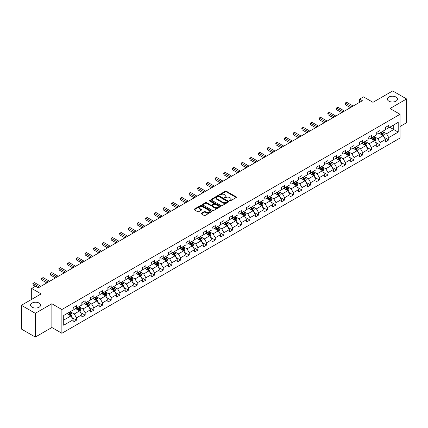 <?xml version="1.0" encoding="UTF-8"?>
<svg xmlns="http://www.w3.org/2000/svg" width="428" height="428" viewBox="0 0 428 428"><rect width="100%" height="100%" fill="white"/><g stroke="black" fill="none" stroke-linecap="round" stroke-linejoin="round"><path stroke-width="0.64" d="M229.638 200.882A0.54 0.31 0 0 0 230.403 200.882L236.203 197.533A0.77 0.444 0 0 0 236.427 197.217A0.77 0.444 0 0 0 236.203 196.901L226.38 191.23A0.77 0.444 0 0 0 225.289 191.23L219.489 194.579A0.54 0.31 0 0 0 220.254 195.018L221.003 194.585A2.472 1.428 0 0 1 224.497 194.585L225.315 195.061A2.472 1.428 0 0 1 226.038 196.067A2.472 1.428 0 0 1 225.315 197.078L224.566 197.506A0.54 0.31 0 0 0 225.326 197.95L226.08 197.517A2.472 1.428 0 0 1 229.569 197.517L230.392 197.987A2.472 1.428 0 0 1 231.115 198.999A2.472 1.428 0 0 1 230.392 200.004L229.638 200.438A0.54 0.31 0 0 0 229.638 200.882L229.638 200.438M39.135 303.078A5.034 2.905 0 0 0 33.651 302.452A5.034 2.905 0 0 0 30.543 305.132A5.034 2.905 0 0 0 32.02 307.186A5.034 2.905 0 0 0 37.504 307.818A5.034 2.905 0 0 0 40.612 305.132A5.034 2.905 0 0 0 39.135 303.078M395.98 97.06A5.034 2.905 0 0 0 390.497 96.428A5.034 2.905 0 0 0 387.388 99.114A5.034 2.905 0 0 0 388.865 101.169A5.034 2.905 0 0 0 394.349 101.794A5.034 2.905 0 0 0 397.457 99.114A5.034 2.905 0 0 0 395.98 97.06M201.326 213.224A0.77 0.444 0 0 0 201.101 213.54A0.77 0.444 0 0 0 201.326 213.856L204.086 215.445A0.77 0.444 0 0 0 205.178 215.445L211.614 211.726A0.77 0.444 0 0 0 211.844 211.411A0.77 0.444 0 0 0 211.614 211.095L201.791 205.424A0.77 0.444 0 0 0 200.7 205.424L194.259 209.142A0.77 0.444 0 0 0 194.034 209.458A0.77 0.444 0 0 0 194.259 209.774L197.592 211.694A0.77 0.444 0 0 0 198.683 211.694L201.438 210.105A0.77 0.444 0 0 0 201.663 209.79A0.77 0.444 0 0 0 201.438 209.474L199.785 208.522A2.065 1.193 0 0 1 199.181 207.676A2.065 1.193 0 0 1 200.454 206.574A2.065 1.193 0 0 1 202.706 206.836L209.174 210.571A2.065 1.193 0 0 1 209.779 211.411A2.065 1.193 0 0 1 208.506 212.513A2.065 1.193 0 0 1 206.253 212.256L205.178 211.63A0.77 0.444 0 0 0 204.086 211.63L201.326 213.224L201.326 213.856M400.041 126.495L406.6 122.708L406.6 98.954L392.701 90.929L372.959 102.324L363.511 96.867L359.616 99.114L362.398 100.719L38.36 287.798L35.578 286.193L31.688 288.44L31.688 299.354M35.299 313.317L35.299 337.071L51.868 327.506L51.868 303.752L35.299 313.317L21.4 305.292L41.136 293.897L31.688 288.44M51.868 303.752L61.878 309.53L400.041 114.297L400.041 138.051L61.878 333.284L61.878 309.53M406.6 98.954L390.031 108.519L400.041 114.297M221.057 205.643A0.77 0.444 0 0 0 222.148 205.643L228.589 201.925A0.77 0.444 0 0 0 228.814 201.615A0.77 0.444 0 0 0 228.589 201.299L218.767 195.628A0.77 0.444 0 0 0 217.675 195.628L211.234 199.346A0.77 0.444 0 0 0 211.009 199.657A0.77 0.444 0 0 0 211.234 199.972L221.057 205.643M209.565 200.994A0.54 0.31 0 0 1 210.116 201.074L220.094 206.831L213.663 210.544A0.77 0.444 0 0 1 212.572 210.544L202.749 204.873L202.749 204.242A0.77 0.444 0 0 0 202.519 204.557A0.77 0.444 0 0 0 202.749 204.873M202.749 204.242L205.504 202.653A0.77 0.444 0 0 1 206.596 202.653L210.581 204.953A0.77 0.444 0 0 0 211.673 204.953L213.497 203.899A0.77 0.444 0 0 0 213.727 203.584A0.77 0.444 0 0 0 213.497 203.268L209.351 200.871A0.54 0.31 0 0 1 210.116 200.432L220.104 206.2A0.77 0.444 0 0 1 220.329 206.51A0.77 0.444 0 0 1 220.104 206.826L220.104 206.2M35.299 337.071L21.4 329.046L21.4 305.292M71.856 317.506L76.5 320.187L76.5 317.844L81.839 314.762L81.839 317.105L85.172 315.179L85.172 312.836L90.511 309.754L90.511 312.098L93.85 310.172L93.85 307.828L99.184 304.747L99.184 307.09L102.522 305.164L102.522 302.821L107.861 299.739L107.861 302.082L111.194 300.156L111.194 297.813L116.534 294.731L116.534 297.075L119.867 295.149L119.867 292.805L125.206 289.724L125.206 292.067L128.544 290.141L128.544 287.798L133.878 284.716L133.878 287.06L137.217 285.134L137.217 282.79L142.551 279.709L142.551 282.052L145.889 280.126L145.889 277.783L151.228 274.701L151.228 277.044L154.561 275.118L154.561 272.775L159.901 269.694L159.901 272.037L163.239 270.111L163.239 267.768L168.573 264.686L168.573 267.029L171.912 265.103L171.912 262.76L177.246 259.678L177.246 262.022L180.584 260.096L180.584 257.752L185.923 254.671L185.923 257.014L189.256 255.088L189.256 252.745L194.596 249.663L194.596 252.006L197.934 250.08L197.934 247.737L203.268 244.656L203.268 246.999L206.606 245.073L206.606 242.73L211.94 239.648L211.94 241.991L215.279 240.065L215.279 237.722L220.618 234.64L220.618 236.984L223.951 235.058L223.951 232.714L229.29 229.633L229.29 231.976L232.629 230.05L232.629 227.707L237.963 224.625L237.963 226.968L241.301 225.042L241.301 222.699L246.635 219.618L246.635 221.961L249.973 220.035L249.973 217.691L255.313 214.61L255.313 216.953L258.646 215.027L258.646 212.684L263.985 209.602L263.985 211.946L267.323 210.02L267.323 207.676L272.657 204.595L272.657 206.938L275.996 205.012L275.996 202.669L281.33 199.587L281.33 201.93L284.668 200.004L284.668 197.661L290.007 194.579L290.007 196.923L293.341 194.997L293.341 192.654L298.68 189.572L298.68 191.915L302.018 189.989L302.018 187.646L307.352 184.564L307.352 186.908L310.691 184.982L310.691 182.638L316.025 179.557L316.025 181.9L319.363 179.974L319.363 177.631L324.702 174.549L324.702 176.892L328.035 174.966L328.035 172.623L333.375 169.541L333.375 171.885L336.708 169.959L336.708 167.616L342.047 164.534L342.047 166.877L345.385 164.951L345.385 162.608L350.719 159.526L350.719 161.87L354.058 159.944L354.058 157.6L359.397 154.519L359.397 156.862L362.73 154.936L362.73 152.593L368.069 149.511L368.069 151.854L371.402 149.928L371.402 147.585L376.742 144.504L376.742 146.847L380.08 144.921L380.08 142.578L385.414 139.496L385.414 141.839L388.752 139.913L388.752 137.57L398.206 132.113L398.206 122.355L393.755 124.923L393.755 129.545L398.206 132.113M76.5 320.187L73.167 322.113L73.167 319.77L63.713 325.226L63.713 315.468L73.167 310.011L73.167 307.668L76.5 305.742L76.5 308.085L81.839 305.004L81.839 302.66L85.172 300.734L85.172 303.078L90.511 299.996L90.511 297.653L93.85 295.727L93.85 298.07L99.184 294.988L99.184 292.645L102.522 290.719L102.522 293.062L107.861 289.981L107.861 287.637L111.194 285.711L111.194 288.055L116.534 284.973L116.534 282.63L119.867 280.704L119.867 283.047L125.206 279.966L125.206 277.622L128.544 275.696L128.544 278.04L133.878 274.958L133.878 272.615L137.217 270.689L137.217 273.032L142.551 269.95L142.551 267.607L145.889 265.681L145.889 268.024L151.228 264.943L151.228 262.599L154.561 260.673L154.561 263.017L159.901 259.935L159.901 257.592L163.239 255.666L163.239 258.009L168.573 254.928L168.573 252.584L171.912 250.658L171.912 253.001L177.246 249.92L177.246 247.577L180.584 245.651L180.584 247.994L185.923 244.912L185.923 242.569L189.256 240.643L189.256 242.986L194.596 239.905L194.596 237.561L197.934 235.635L197.934 237.979L203.268 234.897L203.268 232.554L206.606 230.628L206.606 232.971L211.94 229.889L211.94 227.546L215.279 225.62L215.279 227.964L220.618 224.882L220.618 222.539L223.951 220.613L223.951 222.956L229.29 219.874L229.29 217.531L232.629 215.605L232.629 217.948L237.963 214.867L237.963 212.523L241.301 210.597L241.301 212.941L246.635 209.859L246.635 207.516L249.973 205.59L249.973 207.933L255.313 204.851L255.313 202.508L258.646 200.582L258.646 202.926L263.985 199.844L263.985 197.501L267.323 195.575L267.323 197.918L272.657 194.836L272.657 192.493L275.996 190.567L275.996 192.91L281.33 189.829L281.33 187.485L284.668 185.559L284.668 187.903L290.007 184.821L290.007 182.478L293.341 180.552L293.341 182.895L298.68 179.814L298.68 177.47L302.018 175.544L302.018 177.888L307.352 174.806L307.352 172.463L310.691 170.537L310.691 172.88L316.025 169.798L316.025 167.455L319.363 165.529L319.363 167.872L324.702 164.791L324.702 162.447L328.035 160.521L328.035 162.865L333.375 159.783L333.375 157.44L336.708 155.514L336.708 157.857L342.047 154.776L342.047 152.432L345.385 150.506L345.385 152.85L350.719 149.768L350.719 147.425L354.058 145.499L354.058 147.842L359.397 144.76L359.397 142.417L362.73 140.491L362.73 142.834L368.069 139.753L368.069 137.409L371.402 135.483L371.402 137.827L376.742 134.745L376.742 132.402L380.08 130.476L380.08 132.819L385.414 129.738L385.414 127.394L388.752 125.468L388.752 127.812L398.206 122.355M75.612 308.599L79.613 310.91L74.274 313.992L70.272 311.68M73.167 308.727L74.274 309.369L76.5 308.085M74.274 313.992L76.5 317.844M79.613 310.91L81.839 314.762M84.284 303.591L88.286 305.902L82.952 308.984L78.945 306.673M81.839 303.72L82.952 304.361L85.172 303.078M82.952 308.984L85.172 312.836M88.286 305.902L90.511 309.754M92.956 298.584L96.963 300.895L91.624 303.976L87.622 301.665M90.511 298.712L91.624 299.354L93.85 298.07M91.624 303.976L93.85 307.828M96.963 300.895L99.184 304.747M101.634 293.576L105.636 295.887L100.296 298.969L96.295 296.658M99.184 293.704L100.296 294.346L102.522 293.062M100.296 298.969L102.522 302.821M105.636 295.887L107.861 299.739M110.306 288.568L114.308 290.88L108.969 293.961L104.967 291.65M107.861 288.697L108.969 289.339L111.194 288.055M108.969 293.961L111.194 297.813M114.308 290.88L116.534 294.731M118.979 283.561L122.98 285.872L117.647 288.954L113.639 286.642M116.534 283.689L117.647 284.331L119.867 283.047M117.647 288.954L119.867 292.805M122.98 285.872L125.206 289.724M127.651 278.553L131.658 280.864L126.319 283.946L122.317 281.635M125.206 278.682L126.319 279.324L128.544 278.04M126.319 283.946L128.544 287.798M131.658 280.864L133.878 284.716M136.329 273.546L140.331 275.857L134.991 278.938L130.989 276.627M133.878 273.674L134.991 274.316L137.217 273.032M134.991 278.938L137.217 282.79M140.331 275.857L142.551 279.709M145.001 268.538L149.003 270.849L143.664 273.931L139.662 271.62M142.551 268.666L143.664 269.308L145.889 268.024M143.664 273.931L145.889 277.783M149.003 270.849L151.228 274.701M153.673 263.53L157.675 265.841L152.341 268.923L148.334 266.612M151.228 263.659L152.341 264.301L154.561 263.017M152.341 268.923L154.561 272.775M157.675 265.841L159.901 269.694M162.346 258.523L166.353 260.834L161.014 263.916L157.012 261.604M159.901 258.651L161.014 259.293L163.239 258.009M161.014 263.916L163.239 267.768M166.353 260.834L168.573 264.686M171.018 253.515L175.025 255.826L169.686 258.908L165.684 256.597M168.573 253.644L169.686 254.286L171.912 253.001M169.686 258.908L171.912 262.76M175.025 255.826L177.246 259.678M179.696 248.508L183.698 250.819L178.358 253.9L174.357 251.589M177.246 248.636L178.358 249.278L180.584 247.994M178.358 253.9L180.584 257.752M183.698 250.819L185.923 254.671M188.368 243.5L192.37 245.811L187.036 248.893L183.029 246.582M185.923 243.628L187.036 244.27L189.256 242.986M187.036 248.893L189.256 252.745M192.37 245.811L194.596 249.663M197.041 238.492L201.048 240.804L195.708 243.885L191.707 241.574M194.596 238.621L195.708 239.263L197.934 237.979M195.708 243.885L197.934 247.737M201.048 240.804L203.268 244.656M205.713 233.485L209.72 235.796L204.381 238.878L200.379 236.566M203.268 233.613L204.381 234.255L206.606 232.971M204.381 238.878L206.606 242.73M209.72 235.796L211.94 239.648M214.391 228.477L218.392 230.788L213.053 233.87L209.051 231.559M211.94 228.606L213.053 229.248L215.279 227.964M213.053 233.87L215.279 237.722M218.392 230.788L220.618 234.64M223.063 223.47L227.065 225.781L221.731 228.862L217.724 226.551M220.618 223.598L221.731 224.24L223.951 222.956M221.731 228.862L223.951 232.714M227.065 225.781L229.29 229.633M231.735 218.462L235.742 220.773L230.403 223.855L226.401 221.544M229.29 218.59L230.403 219.232L232.629 217.948M230.403 223.855L232.629 227.707M235.742 220.773L237.963 224.625M240.408 213.454L244.415 215.766L239.075 218.847L235.074 216.536M237.963 213.583L239.075 214.225L241.301 212.941M239.075 218.847L241.301 222.699M244.415 215.766L246.635 219.618M249.085 208.447L253.087 210.758L247.748 213.84L243.746 211.528M246.635 208.575L247.748 209.217L249.973 207.933M247.748 213.84L249.973 217.691M253.087 210.758L255.313 214.61M257.758 203.439L261.759 205.75L256.425 208.832L252.418 206.521M255.313 203.568L256.425 204.21L258.646 202.926M256.425 208.832L258.646 212.684M261.759 205.75L263.985 209.602M266.43 198.431L270.432 200.743L265.098 203.824L261.096 201.513M263.985 198.56L265.098 199.202L267.323 197.918M265.098 203.824L267.323 207.676M270.432 200.743L272.657 204.595M275.102 193.424L279.11 195.735L273.77 198.817L269.768 196.506M272.657 193.552L273.77 194.194L275.996 192.91M273.77 198.817L275.996 202.669M279.11 195.735L281.33 199.587M283.78 188.416L287.782 190.728L282.443 193.809L278.441 191.498M281.33 188.545L282.443 189.187L284.668 187.903M282.443 193.809L284.668 197.661M287.782 190.728L290.007 194.579M292.452 183.409L296.454 185.72L291.12 188.802L287.113 186.49M290.007 183.537L291.12 184.179L293.341 182.895M291.12 188.802L293.341 192.654M296.454 185.72L298.68 189.572M301.125 178.401L305.127 180.712L299.793 183.794L295.791 181.483M298.68 178.53L299.793 179.172L302.018 177.888M299.793 183.794L302.018 187.646M305.127 180.712L307.352 184.564M309.797 173.394L313.804 175.705L308.465 178.786L304.463 176.475M307.352 173.522L308.465 174.164L310.691 172.88M308.465 178.786L310.691 182.638M313.804 175.705L316.025 179.557M318.475 168.386L322.477 170.697L317.137 173.779L313.135 171.468M316.025 168.514L317.137 169.156L319.363 167.872M317.137 173.779L319.363 177.631M322.477 170.697L324.702 174.549M327.147 163.378L331.149 165.69L325.815 168.771L321.808 166.46M324.702 163.507L325.815 164.149L328.035 162.865M325.815 168.771L328.035 172.623M331.149 165.69L333.375 169.541M335.82 158.371L339.821 160.682L334.487 163.764L330.486 161.452M333.375 158.499L334.487 159.141L336.708 157.857M334.487 163.764L336.708 167.616M339.821 160.682L342.047 164.534M344.492 153.363L348.499 155.674L343.16 158.756L339.158 156.445M342.047 153.492L343.16 154.134L345.385 152.85M343.16 158.756L345.385 162.608M348.499 155.674L350.719 159.526M353.17 148.356L357.171 150.667L351.832 153.748L347.83 151.437M350.719 148.484L351.832 149.126L354.058 147.842M351.832 153.748L354.058 157.6M357.171 150.667L359.397 154.519M361.842 143.348L365.844 145.659L360.51 148.741L356.503 146.429M359.397 143.476L360.51 144.118L362.73 142.834M360.51 148.741L362.73 152.593M365.844 145.659L368.069 149.511M370.514 138.34L374.516 140.651L369.182 143.733L365.175 141.422M368.069 138.469L369.182 139.111L371.402 137.827M369.182 143.733L371.402 147.585M374.516 140.651L376.742 144.504M379.187 133.333L383.194 135.644L377.854 138.726L373.853 136.414M376.742 133.461L377.854 134.103L380.08 132.819M377.854 138.726L380.08 142.578M383.194 135.644L385.414 139.496M389.753 127.234L393.755 129.545L386.527 133.718L382.525 131.407M385.414 128.453L386.527 129.096L388.752 127.812M386.527 133.718L388.752 137.57M51.868 327.506L61.878 333.284M359.616 99.114L359.616 102.324M63.713 320.091L70.941 315.918L66.939 313.606M70.941 315.918L73.167 319.77M384.109 137.233L388.752 139.913M375.436 142.24L380.08 144.921M366.764 147.248L371.402 149.928M358.086 152.256L362.73 154.936M349.414 157.263L354.058 159.944M340.742 162.271L345.385 164.951M332.069 167.278L336.708 169.959M323.391 172.286L328.035 174.966M314.719 177.294L319.363 179.974M306.047 182.301L310.691 184.982M297.374 187.309L302.018 189.989M288.697 192.316L293.341 194.997M280.024 197.324L284.668 200.004M271.352 202.332L275.996 205.012M262.68 207.339L267.323 210.02M254.002 212.347L258.646 215.027M245.33 217.354L249.973 220.035M236.657 222.362L241.301 225.042M227.985 227.37L232.629 230.05M219.313 232.377L223.951 235.058M210.635 237.385L215.279 240.065M201.963 242.392L206.606 245.073M193.29 247.4L197.934 250.08M184.618 252.408L189.256 255.088M175.94 257.415L180.584 260.096M167.268 262.423L171.912 265.103M158.595 267.43L163.239 270.111M149.923 272.438L154.561 275.118M141.245 277.446L145.889 280.126M132.573 282.453L137.217 285.134M123.901 287.461L128.544 290.141M115.228 292.468L119.867 295.149M106.551 297.476L111.194 300.156M97.878 302.484L102.522 305.164M89.206 307.491L93.85 310.172M80.534 312.499L85.172 315.179M229.857 200.957L230.392 200.646A2.472 1.428 0 0 0 231.115 199.641L231.115 198.999M226.038 196.067L226.038 196.709A2.472 1.428 0 0 1 225.315 197.72L224.78 198.025M236.192 197.538L226.38 191.872A0.77 0.444 0 0 0 225.289 191.872L219.703 195.093M228.589 201.299L228.589 201.925L218.767 196.27A0.77 0.444 0 0 0 217.675 196.27L211.245 199.978L211.234 199.346M227.225 201.834A0.54 0.31 0 0 0 227.225 201.39L218.601 196.415A0.54 0.31 0 0 0 217.836 196.415L217.044 196.869A2.472 1.428 0 0 0 216.322 197.88A2.472 1.428 0 0 0 217.044 198.886L222.94 202.289A2.472 1.428 0 0 0 226.433 202.289L227.225 201.834L227.225 202.476A0.54 0.31 0 0 0 227.38 202.257L227.38 201.615M216.322 197.88L216.322 198.522A2.472 1.428 0 0 0 217.044 199.528L217.044 198.886M227.225 202.476L226.433 202.931A2.472 1.428 0 0 1 222.94 202.931L217.044 199.528M202.76 204.878L205.504 203.295L205.504 202.653M213.727 203.584L213.727 204.226A0.77 0.444 0 0 1 213.497 204.541L211.673 205.595A0.77 0.444 0 0 1 210.581 205.595L206.596 203.295A0.77 0.444 0 0 0 205.504 203.295M214.712 207.339A2.065 1.193 0 0 0 216.964 207.596A2.065 1.193 0 0 0 218.237 206.494A2.065 1.193 0 0 0 217.633 205.654L215.354 204.338A0.77 0.444 0 0 0 214.262 204.338L212.432 205.392A0.77 0.444 0 0 0 212.208 205.708A0.77 0.444 0 0 0 212.432 206.023L214.712 207.339L214.712 207.981A2.065 1.193 0 0 0 216.964 208.238A2.065 1.193 0 0 0 218.237 207.136L218.237 206.494M212.208 205.708L212.208 206.35A0.77 0.444 0 0 0 212.432 206.665L212.432 206.023M214.712 207.981L212.432 206.665M209.779 211.411L209.779 212.053A2.065 1.193 0 0 1 208.506 213.155A2.065 1.193 0 0 1 206.253 212.898L205.178 212.272A0.77 0.444 0 0 0 204.086 212.272L201.337 213.861M199.181 207.676L199.181 208.318A2.065 1.193 0 0 0 199.785 209.164L199.785 208.522M201.428 210.111L199.785 209.164M211.603 211.732L201.791 206.066A0.77 0.444 0 0 0 200.7 206.066L194.269 209.779L194.259 209.142M383.632 136.404L384.291 134.734A2.081 1.204 -120 0 0 383.627 132.964L382.482 131.433M380.481 134.076L379.7 133.038M380.754 132.429L381.904 133.959A2.081 1.204 60 0 1 382.498 135.211L383.167 134.825A2.081 1.204 -120 0 0 382.573 133.573L381.423 132.043M380.904 132.343L382.177 134.039A1.059 0.615 60 0 1 382.37 134.365L383.167 134.825M351.779 106.85L345.401 103.164L346.792 102.362L353.17 106.048M350.388 107.653L345.401 104.769L345.401 103.164L345.096 102.988L346.792 102.362M345.401 104.769L345.096 102.988M374.96 141.411L375.618 139.747A2.081 1.204 -120 0 0 374.955 137.971L373.805 136.441M371.804 139.084L371.028 138.046M372.082 137.436L373.232 138.966A2.081 1.204 60 0 1 373.826 140.218L374.495 139.833A2.081 1.204 -120 0 0 373.895 138.581L372.751 137.051M372.226 137.351L373.5 139.052A1.059 0.615 60 0 1 373.692 139.373L374.495 139.833M366.282 146.419L366.946 144.755A2.081 1.204 -120 0 0 366.282 142.979L365.132 141.449M363.131 144.092L362.356 143.054M363.409 142.444L364.554 143.974A2.081 1.204 60 0 1 365.154 145.226L365.822 144.841A2.081 1.204 -120 0 0 365.223 143.589L364.078 142.059M363.554 142.358L364.827 144.059A1.059 0.615 60 0 1 365.02 144.38L365.822 144.841M343.106 111.858L336.729 108.172L338.115 107.369L344.492 111.055M341.715 112.66L336.729 109.777L336.729 108.172L336.419 107.995L338.115 107.369M336.729 109.777L336.419 107.995M334.429 116.865L328.051 113.179L329.442 112.377L335.82 116.063M333.043 117.668L328.051 114.784L328.051 113.179L327.746 113.003L329.442 112.377M328.051 114.784L327.746 113.003M357.61 151.426L358.273 149.763A2.081 1.204 -120 0 0 357.605 147.986L356.46 146.456M354.459 149.099L353.678 148.061M354.737 147.451L355.882 148.981A2.081 1.204 60 0 1 356.481 150.233L357.145 149.848A2.081 1.204 -120 0 0 356.551 148.596L355.401 147.066M354.882 147.366L356.155 149.067A1.059 0.615 60 0 1 356.347 149.388L357.145 149.848M348.938 156.434L349.596 154.77A2.081 1.204 -120 0 0 348.932 152.994L347.787 151.464M345.787 154.107L345.005 153.069M346.059 152.459L347.21 153.989A2.081 1.204 60 0 1 347.804 155.241L348.472 154.856A2.081 1.204 -120 0 0 347.878 153.604L346.728 152.074M346.209 152.373L347.483 154.075A1.059 0.615 60 0 1 347.675 154.396L348.472 154.856M340.265 161.442L340.923 159.778A2.081 1.204 -120 0 0 340.26 158.002L339.11 156.471M337.109 159.114L336.333 158.076M337.387 157.467L338.537 158.997A2.081 1.204 60 0 1 339.131 160.249L339.8 159.863A2.081 1.204 -120 0 0 339.201 158.611L338.056 157.081M337.531 157.381L338.805 159.082A1.059 0.615 60 0 1 338.997 159.403L339.8 159.863M325.756 121.873L319.379 118.187L320.77 117.384L327.147 121.071M324.365 122.676L319.379 119.792L319.379 118.187L319.074 118.01L320.77 117.384M319.379 119.792L319.074 118.01M317.084 126.881L310.707 123.194L312.098 122.392L318.475 126.078M315.693 127.683L310.707 124.799L310.707 123.194L310.402 123.018L312.098 122.392M310.707 124.799L310.402 123.018M308.411 131.888L302.034 128.202L303.42 127.4L309.797 131.086M307.02 132.691L302.034 129.807L302.034 128.202L301.724 128.026L303.42 127.4M302.034 129.807L301.724 128.026M331.588 166.449L332.251 164.785A2.081 1.204 -120 0 0 331.588 163.009L330.437 161.479M328.437 164.122L327.661 163.084M328.715 162.474L329.86 164.004A2.081 1.204 60 0 1 330.459 165.256L331.128 164.871A2.081 1.204 -120 0 0 330.528 163.619L329.383 162.089M328.859 162.389L330.132 164.09A1.059 0.615 60 0 1 330.325 164.411L331.128 164.871M299.734 136.896L293.357 133.21L294.748 132.407L301.125 136.093M298.348 137.698L293.357 134.815L293.357 133.21L293.052 133.033L294.748 132.407M293.357 134.815L293.052 133.033M322.915 171.457L323.579 169.793A2.081 1.204 -120 0 0 322.91 168.017L321.765 166.487M319.764 169.13L318.983 168.092M320.042 167.482L321.187 169.012A2.081 1.204 60 0 1 321.786 170.264L322.45 169.879A2.081 1.204 -120 0 0 321.856 168.627L320.706 167.097M320.187 167.396L321.46 169.097A1.059 0.615 60 0 1 321.653 169.418L322.45 169.879M291.061 141.903L284.684 138.223L286.075 137.415L292.452 141.101M289.67 142.706L284.684 139.828L284.684 138.223L284.379 138.046L286.075 137.415M284.684 139.828L284.379 138.046M314.243 176.464L314.901 174.801A2.081 1.204 -120 0 0 314.238 173.024L313.093 171.494M311.092 174.137L310.311 173.099M311.37 172.489L312.515 174.019A2.081 1.204 60 0 1 313.109 175.271L313.778 174.886A2.081 1.204 -120 0 0 313.184 173.634L312.033 172.104M311.514 172.404L312.788 174.105A1.059 0.615 60 0 1 312.98 174.426L313.778 174.886M282.389 146.911L276.012 143.23L277.403 142.428L283.78 146.109M280.998 147.714L276.012 144.835L276.012 143.23L275.707 143.054L277.403 142.428M276.012 144.835L275.707 143.054M305.571 181.472L306.229 179.808A2.081 1.204 -120 0 0 305.565 178.032L304.415 176.502M302.419 179.145L301.638 178.107M302.692 177.497L303.843 179.027A2.081 1.204 60 0 1 304.436 180.279L305.105 179.894A2.081 1.204 -120 0 0 304.506 178.642L303.361 177.112M302.837 177.411L304.11 179.113A1.059 0.615 60 0 1 304.303 179.434L305.105 179.894M273.717 151.919L267.339 148.238L268.725 147.435L275.102 151.116M272.326 152.721L267.339 149.843L267.339 148.238L267.029 148.061L268.725 147.435M267.339 149.843L267.029 148.061M296.893 186.48L297.556 184.816A2.081 1.204 -120 0 0 296.893 183.04L295.743 181.509M293.742 184.152L292.966 183.114M294.02 182.505L295.17 184.035A2.081 1.204 60 0 1 295.764 185.287L296.433 184.901A2.081 1.204 -120 0 0 295.834 183.649L294.689 182.119M294.164 182.419L295.438 184.12A1.059 0.615 60 0 1 295.63 184.441L296.433 184.901M265.039 156.926L258.662 153.245L260.053 152.443L266.43 156.124M263.653 157.729L258.662 154.85L258.662 153.245L258.357 153.069L260.053 152.443M258.662 154.85L258.357 153.069M288.221 191.487L288.884 189.823A2.081 1.204 -120 0 0 288.215 188.047L287.07 186.517M285.069 189.16L284.288 188.122M285.348 187.512L286.493 189.042A2.081 1.204 60 0 1 287.092 190.294L287.755 189.909A2.081 1.204 -120 0 0 287.161 188.657L286.011 187.127M285.492 187.427L286.765 189.128A1.059 0.615 60 0 1 286.958 189.449L287.755 189.909M256.367 161.934L249.989 158.253L251.38 157.451L257.758 161.131M254.976 162.736L249.989 159.858L249.989 158.253L249.685 158.076L251.38 157.451M249.989 159.858L249.685 158.076M279.548 196.495L280.206 194.831A2.081 1.204 -120 0 0 279.543 193.055L278.398 191.525M276.397 194.168L275.616 193.13M276.675 192.52L277.82 194.05A2.081 1.204 60 0 1 278.414 195.302L279.083 194.917A2.081 1.204 -120 0 0 278.489 193.665L277.339 192.135M276.82 192.434L278.093 194.135A1.059 0.615 60 0 1 278.286 194.456L279.083 194.917M247.694 166.941L241.317 163.261L242.708 162.458L249.085 166.139M246.303 167.744L241.317 164.866L241.317 163.261L241.012 163.084L242.708 162.458M241.317 164.866L241.012 163.084M270.876 201.502L271.534 199.839A2.081 1.204 -120 0 0 270.871 198.062L269.72 196.532M267.725 199.175L266.944 198.137M267.998 197.527L269.148 199.057A2.081 1.204 60 0 1 269.742 200.309L270.41 199.924A2.081 1.204 -120 0 0 269.811 198.672L268.666 197.142M268.142 197.442L269.415 199.143A1.059 0.615 60 0 1 269.608 199.464L270.41 199.924M239.022 171.949L232.645 168.268L234.03 167.466L240.408 171.147M237.631 172.751L232.645 169.873L232.645 168.268L232.334 168.092L234.03 167.466M232.645 169.873L232.334 168.092M262.198 206.51L262.862 204.846A2.081 1.204 -120 0 0 262.198 203.07L261.048 201.54M259.047 204.183L258.271 203.145M259.325 202.535L260.475 204.065A2.081 1.204 60 0 1 261.069 205.317L261.738 204.932A2.081 1.204 -120 0 0 261.139 203.68L259.994 202.15M259.47 202.449L260.743 204.151A1.059 0.615 60 0 1 260.936 204.472L261.738 204.932M230.344 176.957L223.967 173.276L225.358 172.473L231.735 176.154M228.959 177.759L223.967 174.881L223.967 173.276L223.662 173.099L225.358 172.473M223.967 174.881L223.662 173.099M253.526 211.518L254.189 209.854A2.081 1.204 -120 0 0 253.52 208.078L252.376 206.547M250.375 209.19L249.594 208.152M250.653 207.543L251.798 209.073A2.081 1.204 60 0 1 252.397 210.325L253.06 209.939A2.081 1.204 -120 0 0 252.466 208.687L251.316 207.157M250.797 207.457L252.071 209.158A1.059 0.615 60 0 1 252.263 209.479L253.06 209.939M221.672 181.964L215.295 178.283L216.686 177.481L223.063 181.162M220.281 182.767L215.295 179.888L215.295 178.283L214.99 178.107L216.686 177.481M215.295 179.888L214.99 178.107M244.853 216.525L245.512 214.861A2.081 1.204 -120 0 0 244.848 213.085L243.703 211.555M241.702 214.198L240.921 213.16M241.981 212.55L243.125 214.08A2.081 1.204 60 0 1 243.725 215.332L244.388 214.947A2.081 1.204 -120 0 0 243.794 213.695L242.644 212.165M242.125 212.465L243.398 214.166A1.059 0.615 60 0 1 243.591 214.487L244.388 214.947M213 186.972L206.622 183.291L208.013 182.489L214.391 186.169M211.609 187.774L206.622 184.896L206.622 183.291L206.317 183.114L208.013 182.489M206.622 184.896L206.317 183.114M236.181 221.533L236.839 219.869A2.081 1.204 -120 0 0 236.176 218.093L235.026 216.563M233.03 219.206L232.249 218.168M233.303 217.558L234.453 219.088A2.081 1.204 60 0 1 235.047 220.34L235.716 219.955A2.081 1.204 -120 0 0 235.116 218.703L233.972 217.173M233.447 217.472L234.721 219.173A1.059 0.615 60 0 1 234.913 219.494L235.716 219.955M204.327 191.979L197.95 188.299L199.336 187.496L205.713 191.177M202.936 192.782L197.95 189.904L197.95 188.299L197.64 188.122L199.336 187.496M197.95 189.904L197.64 188.122M227.503 226.54L228.167 224.877A2.081 1.204 -120 0 0 227.503 223.1L226.353 221.57M224.352 224.213L223.577 223.175M224.63 222.565L225.781 224.095A2.081 1.204 60 0 1 226.375 225.347L227.043 224.962A2.081 1.204 -120 0 0 226.444 223.71L225.299 222.18M224.775 222.48L226.048 224.181A1.059 0.615 60 0 1 226.241 224.502L227.043 224.962M195.65 196.987L189.272 193.306L190.663 192.504L197.041 196.185M194.264 197.79L189.272 194.911L189.272 193.306L188.967 193.13L190.663 192.504M189.272 194.911L188.967 193.13M218.831 231.548L219.494 229.884A2.081 1.204 -120 0 0 218.826 228.108L217.681 226.578M215.68 229.221L214.899 228.183M215.958 227.573L217.103 229.103A2.081 1.204 60 0 1 217.702 230.355L218.366 229.97A2.081 1.204 -120 0 0 217.772 228.718L216.621 227.188M216.103 227.487L217.376 229.189A1.059 0.615 60 0 1 217.568 229.51L218.366 229.97M186.977 201.995L180.6 198.314L181.991 197.511L188.368 201.192M185.586 202.797L180.6 199.919L180.6 198.314L180.295 198.137L181.991 197.511M180.6 199.919L180.295 198.137M210.159 236.556L210.817 234.892A2.081 1.204 -120 0 0 210.153 233.116L209.008 231.585M207.008 234.228L206.226 233.19M207.286 232.581L208.431 234.111A2.081 1.204 60 0 1 209.03 235.363L209.693 234.977A2.081 1.204 -120 0 0 209.099 233.725L207.949 232.195M207.43 232.495L208.704 234.196A1.059 0.615 60 0 1 208.896 234.517L209.693 234.977M178.305 207.002L171.928 203.321L173.319 202.519L179.696 206.2M176.914 207.805L171.928 204.926L171.928 203.321L171.623 203.145L173.319 202.519M171.928 204.926L171.623 203.145M201.486 241.563L202.144 239.899A2.081 1.204 -120 0 0 201.481 238.123L200.331 236.593M198.335 239.236L197.554 238.198M198.608 237.588L199.758 239.118A2.081 1.204 60 0 1 200.352 240.37L201.021 239.985A2.081 1.204 -120 0 0 200.427 238.733L199.277 237.203M198.752 237.503L200.026 239.204A1.059 0.615 60 0 1 200.218 239.525L201.021 239.985M169.632 212.01L163.255 208.329L164.641 207.526L171.023 211.207M168.241 212.812L163.255 209.934L163.255 208.329L162.95 208.152L164.641 207.526M163.255 209.934L162.95 208.152M192.809 246.571L193.472 244.907A2.081 1.204 -120 0 0 192.809 243.131L191.658 241.601M189.657 244.244L188.882 243.206M189.936 242.596L191.086 244.126A2.081 1.204 60 0 1 191.68 245.383L192.349 244.998A2.081 1.204 -120 0 0 191.749 243.741L190.604 242.211M190.08 242.51L191.353 244.211A1.059 0.615 60 0 1 191.546 244.532L192.349 244.998M160.955 217.017L154.578 213.337L155.969 212.534L162.346 216.215M159.569 217.82L154.578 214.942L154.578 213.337L154.273 213.16L155.969 212.534M154.578 214.942L154.273 213.16M184.136 251.578L184.8 249.915A2.081 1.204 -120 0 0 184.131 248.138L182.986 246.608M180.985 249.251L180.204 248.213M181.263 247.603L182.408 249.133A2.081 1.204 60 0 1 183.007 250.391L183.671 250.006A2.081 1.204 -120 0 0 183.077 248.748L181.932 247.218M181.408 247.518L182.681 249.219A1.059 0.615 60 0 1 182.874 249.54L183.671 250.006M152.282 222.025L145.905 218.344L147.296 217.542L153.673 221.223M150.891 222.828L145.905 219.949L145.905 218.344L145.6 218.168L147.296 217.542M145.905 219.949L145.6 218.168M175.464 256.586L176.127 254.922A2.081 1.204 -120 0 0 175.459 253.146L174.314 251.616M172.313 254.259L171.532 253.221M172.591 252.611L173.736 254.141A2.081 1.204 60 0 1 174.335 255.398L174.999 255.013A2.081 1.204 -120 0 0 174.405 253.756L173.254 252.226M172.735 252.525L174.009 254.227A1.059 0.615 60 0 1 174.201 254.548L174.999 255.013M143.61 227.033L137.233 223.352L138.624 222.549L145.001 226.23M142.219 227.835L137.233 224.957L137.233 223.352L136.928 223.175L138.624 222.549M137.233 224.957L136.928 223.175M166.792 261.594L167.45 259.93A2.081 1.204 -120 0 0 166.786 258.154L165.636 256.623M163.64 259.266L162.859 258.228M163.913 257.619L165.064 259.149A2.081 1.204 60 0 1 165.657 260.406L166.326 260.021A2.081 1.204 -120 0 0 165.732 258.763L164.582 257.233M164.058 257.533L165.331 259.234A1.059 0.615 60 0 1 165.524 259.555L166.326 260.021M134.938 232.04L128.561 228.359L129.946 227.557L136.329 231.238M133.547 232.843L128.561 229.964L128.561 228.359L128.256 228.183L129.946 227.557M128.561 229.964L128.256 228.183M158.114 266.601L158.777 264.937A2.081 1.204 -120 0 0 158.114 263.161L156.964 261.631M154.963 264.274L154.187 263.236M155.241 262.626L156.391 264.156A2.081 1.204 60 0 1 156.985 265.414L157.654 265.028A2.081 1.204 -120 0 0 157.055 263.771L155.91 262.241M155.385 262.541L156.659 264.242A1.059 0.615 60 0 1 156.851 264.563L157.654 265.028M126.26 237.048L119.883 233.367L121.274 232.565L127.651 236.245M124.874 237.85L119.883 234.972L119.883 233.367L119.578 233.19L121.274 232.565M119.883 234.972L119.578 233.19M149.442 271.609L150.105 269.945A2.081 1.204 -120 0 0 149.436 268.169L148.291 266.639M146.29 269.287L145.509 268.244M146.569 267.634L147.714 269.164A2.081 1.204 60 0 1 148.313 270.421L148.981 270.036A2.081 1.204 -120 0 0 148.382 268.779L147.237 267.249M146.713 267.548L147.986 269.249A1.059 0.615 60 0 1 148.179 269.57L148.981 270.036M117.588 242.055L111.21 238.375L112.601 237.572L118.979 241.253M116.197 242.858L111.21 239.98L111.21 238.375L110.906 238.198L112.601 237.572M111.21 239.98L110.906 238.198M140.769 276.616L141.433 274.953A2.081 1.204 -120 0 0 140.764 273.176L139.619 271.646M137.618 274.295L136.837 273.251M137.896 272.641L139.041 274.171A2.081 1.204 60 0 1 139.64 275.429L140.304 275.044A2.081 1.204 -120 0 0 139.71 273.786L138.56 272.256M138.041 272.556L139.314 274.257A1.059 0.615 60 0 1 139.507 274.578L140.304 275.044M108.915 247.063L102.538 243.382L103.929 242.58L110.306 246.261M107.524 247.866L102.538 244.987L102.538 243.382L102.233 243.206L103.929 242.58M102.538 244.987L102.233 243.206M132.097 281.624L132.755 279.96A2.081 1.204 -120 0 0 132.092 278.184L130.941 276.654M128.946 279.302L128.165 278.259M129.219 277.649L130.369 279.179A2.081 1.204 60 0 1 130.963 280.436L131.631 280.051A2.081 1.204 -120 0 0 131.038 278.794L129.887 277.264M129.363 277.563L130.636 279.265A1.059 0.615 60 0 1 130.829 279.586L131.631 280.051M100.243 252.071L93.866 248.39L95.257 247.587L101.634 251.268M98.852 252.873L93.866 249.995L93.866 248.39L93.561 248.213L95.257 247.587M93.866 249.995L93.561 248.213M123.419 286.632L124.083 284.968A2.081 1.204 -120 0 0 123.419 283.192L122.269 281.661M120.268 284.31L119.492 283.266M120.546 282.657L121.696 284.187A2.081 1.204 60 0 1 122.29 285.444L122.959 285.059A2.081 1.204 -120 0 0 122.36 283.801L121.215 282.271M120.691 282.571L121.964 284.272A1.059 0.615 60 0 1 122.157 284.593L122.959 285.059M91.565 257.078L85.188 253.397L86.579 252.595L92.956 256.276M90.18 257.881L85.188 255.002L85.188 253.397L84.883 253.221L86.579 252.595M85.188 255.002L84.883 253.221M114.747 291.639L115.41 289.975A2.081 1.204 -120 0 0 114.741 288.199L113.597 286.669M111.596 289.317L110.815 288.274M111.874 287.664L113.019 289.194A2.081 1.204 60 0 1 113.618 290.452L114.287 290.066A2.081 1.204 -120 0 0 113.688 288.809L112.543 287.279M112.018 287.579L113.292 289.28A1.059 0.615 60 0 1 113.484 289.601L114.287 290.066M82.893 262.086L76.516 258.405L77.907 257.603L84.284 261.283M81.502 262.888L76.516 260.01L76.516 258.405L76.211 258.228L77.907 257.603M76.516 260.01L76.211 258.228M106.074 296.652L106.738 294.983A2.081 1.204 -120 0 0 106.069 293.207L104.924 291.677M102.923 294.325L102.142 293.282M103.202 292.672L104.346 294.202A2.081 1.204 60 0 1 104.946 295.459L105.609 295.074A2.081 1.204 -120 0 0 105.015 293.817L103.865 292.287M103.346 292.586L104.619 294.287A1.059 0.615 60 0 1 104.812 294.608L105.609 295.074M74.221 267.093L67.843 263.413L69.234 262.61L75.612 266.291M72.83 267.896L67.843 265.018L67.843 263.413L67.538 263.236L69.234 262.61M67.843 265.018L67.538 263.236M97.402 301.66L98.06 299.991A2.081 1.204 -120 0 0 97.397 298.214L96.247 296.684M94.251 299.333L93.47 298.289M94.524 297.679L95.674 299.209A2.081 1.204 60 0 1 96.268 300.467L96.937 300.082A2.081 1.204 -120 0 0 96.343 298.824L95.193 297.294M94.668 297.594L95.942 299.295A1.059 0.615 60 0 1 96.134 299.616L96.937 300.082M65.548 272.101L59.171 268.42L60.562 267.618L66.939 271.299M64.157 272.904L59.171 270.025L59.171 268.42L58.866 268.244L60.562 267.618M59.171 270.025L58.866 268.244M88.724 306.667L89.388 304.998A2.081 1.204 -120 0 0 88.724 303.222L87.574 301.692M85.573 304.34L84.797 303.297M85.851 302.687L87.002 304.217A2.081 1.204 60 0 1 87.596 305.474L88.264 305.089A2.081 1.204 -120 0 0 87.665 303.832L86.52 302.302M85.996 302.601L87.269 304.303A1.059 0.615 60 0 1 87.462 304.624L88.264 305.089M56.87 277.109L50.493 273.428L51.884 272.625L58.262 276.306M55.485 277.911L50.493 275.033L50.493 273.428L50.188 273.251L51.884 272.625M50.493 275.033L50.188 273.251M80.052 311.675L80.715 310.006A2.081 1.204 -120 0 0 80.052 308.23L78.902 306.699M76.901 309.348L76.12 308.304M77.179 307.695L78.324 309.225A2.081 1.204 60 0 1 78.923 310.482L79.592 310.097A2.081 1.204 -120 0 0 78.993 308.839L77.848 307.309M77.324 307.609L78.597 309.31A1.059 0.615 60 0 1 78.789 309.631L79.592 310.097M48.198 282.116L41.821 278.435L43.212 277.633L49.589 281.314M46.807 282.919L41.821 280.04L41.821 278.435L41.516 278.259L43.212 277.633M41.821 280.04L41.516 278.259M71.38 316.683L72.043 315.013A2.081 1.204 -120 0 0 71.374 313.243L70.229 311.707M68.229 314.355L67.447 313.312M68.507 312.702L69.652 314.238A2.081 1.204 60 0 1 70.251 315.49L70.914 315.104A2.081 1.204 -120 0 0 70.32 313.852L69.17 312.317M68.651 312.622L69.924 314.318A1.059 0.615 60 0 1 70.117 314.639L70.914 315.104M39.526 287.124L33.149 283.443L34.54 282.64L40.917 286.321M35.358 286.321L33.149 285.048L33.149 283.443L32.844 283.266L34.54 282.64M33.149 285.048L32.844 283.266M230.392 200.646L230.392 200.004M224.566 197.95L224.566 197.506M225.315 197.72L225.315 197.078M219.489 195.018L219.489 194.579M225.289 191.872L225.289 191.23M226.38 191.872L226.38 191.23M236.203 197.533L236.203 196.901M217.675 196.27L217.675 195.628M218.767 196.27L218.767 195.628M222.94 202.931L222.94 202.289M226.433 202.931L226.433 202.289M206.596 203.295L206.596 202.653M210.581 205.595L210.581 204.953M211.673 205.595L211.673 204.953M213.497 204.541L213.497 203.899M210.116 201.074L210.116 200.432M204.086 212.272L204.086 211.63M205.178 212.272L205.178 211.63M206.253 212.898L206.253 212.256M201.438 210.105L201.438 209.474M200.7 206.066L200.7 205.424M201.791 206.066L201.791 205.424M211.614 211.726L211.614 211.095M382.985 135.526L384.28 134.777M382.573 133.573L383.627 132.964M381.091 134.429L381.904 133.959M374.313 140.534L375.607 139.785M373.895 138.581L374.955 137.971M372.414 139.437L373.232 138.966M365.64 145.541L366.93 144.792M365.223 143.589L366.282 142.979M363.741 144.445L364.554 143.974M356.968 150.549L358.257 149.8M356.551 148.596L357.605 147.986M355.069 149.452L355.882 148.981M348.29 155.557L349.585 154.808M347.878 153.604L348.932 152.994M346.396 154.46L347.21 153.989M339.618 160.564L340.913 159.815M339.201 158.611L340.26 158.002M337.719 159.467L338.537 158.997M330.946 165.572L332.235 164.823M330.528 163.619L331.588 163.009M329.046 164.475L329.86 164.004M322.273 170.579L323.563 169.83M321.856 168.627L322.91 168.017M320.374 169.483L321.187 169.012M313.596 175.587L314.89 174.838M313.184 173.634L314.238 173.024M311.702 174.49L312.515 174.019M304.923 180.595L306.218 179.846M304.506 178.642L305.565 178.032M303.024 179.498L303.843 179.027M296.251 185.602L297.54 184.853M295.834 183.649L296.893 183.04M294.352 184.505L295.17 184.035M287.579 190.61L288.868 189.861M287.161 188.657L288.215 188.047M285.679 189.513L286.493 189.042M278.901 195.617L280.196 194.868M278.489 193.665L279.543 193.055M277.007 194.521L277.82 194.05M270.229 200.625L271.523 199.876M269.811 198.672L270.871 198.062M268.329 199.528L269.148 199.057M261.556 205.633L262.846 204.884M261.139 203.68L262.198 203.07M259.657 204.536L260.475 204.065M252.884 210.64L254.173 209.891M252.466 208.687L253.52 208.078M250.985 209.543L251.798 209.073M244.206 215.648L245.501 214.899M243.794 213.695L244.848 213.085M242.312 214.551L243.125 214.08M235.534 220.655L236.828 219.906M235.116 218.703L236.176 218.093M233.635 219.559L234.453 219.088M226.861 225.663L228.151 224.914M226.444 223.71L227.503 223.1M224.962 224.566L225.781 224.095M218.189 230.671L219.478 229.922M217.772 228.718L218.826 228.108M216.29 229.574L217.103 229.103M209.511 235.678L210.806 234.929M209.099 233.725L210.153 233.116M207.617 234.581L208.431 234.111M200.839 240.686L202.134 239.937M200.427 238.733L201.481 238.123M198.94 239.589L199.758 239.118M192.167 245.693L193.456 244.944M191.749 243.741L192.809 243.131M190.267 244.597L191.086 244.126M183.494 250.701L184.784 249.952M183.077 248.748L184.131 248.138M181.595 249.604L182.408 249.133M174.817 255.709L176.111 254.96M174.405 253.756L175.459 253.146M172.923 254.612L173.736 254.141M166.144 260.716L167.439 259.967M165.732 258.763L166.786 258.154M164.245 259.619L165.064 259.149M157.472 265.724L158.761 264.975M157.055 263.771L158.114 263.161M155.573 264.627L156.391 264.156M148.8 270.731L150.089 269.988M148.382 268.779L149.436 268.169M146.9 269.635L147.714 269.164M140.122 275.739L141.417 274.995M139.71 273.786L140.764 273.176M138.228 274.642L139.041 274.171M131.45 280.747L132.744 280.003M131.038 278.794L132.092 278.184M129.55 279.65L130.369 279.179M122.777 285.754L124.067 285.011M122.36 283.801L123.419 283.192M120.878 284.657L121.696 284.187M114.105 290.762L115.394 290.018M113.688 288.809L114.741 288.199M112.206 289.665L113.019 289.194M105.427 295.769L106.722 295.026M105.015 293.817L106.069 293.207M103.533 294.673L104.346 294.202M96.755 300.777L98.049 300.033M96.343 298.824L97.397 298.214M94.861 299.68L95.674 299.209M88.082 305.785L89.372 305.041M87.665 303.832L88.724 303.222M86.183 304.688L87.002 304.217M79.41 310.792L80.699 310.049M78.993 308.839L80.052 308.23M77.511 309.695L78.324 309.225M70.732 315.8L72.027 315.056M70.32 313.852L71.374 313.243M68.838 314.703L69.652 314.238"/></g></svg>

